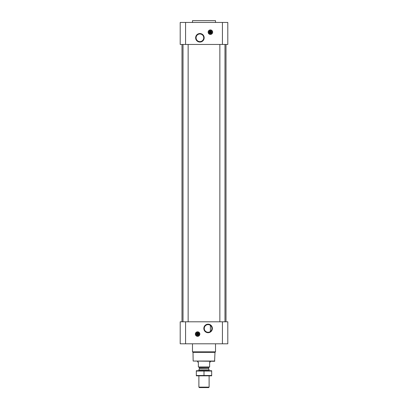 <?xml version="1.0" encoding="UTF-8"?>
<svg xmlns="http://www.w3.org/2000/svg" width="408" height="408" viewBox="0 0 408 408"><rect width="100%" height="100%" fill="white"/><g stroke="black" fill="none" stroke-linecap="round" stroke-linejoin="round"><path stroke-width="0.61" d="M209.722 324.987L210.222 325.268M208.095 324.62A3.825 3.825 0 0 1 211.405 330.358A3.825 3.825 0 0 1 204.78 330.358A3.825 3.825 0 0 1 208.095 324.62M210.395 331.5L210.395 325.39L210.395 331.5M211.257 32.375A0.887 0.887 0 0 1 209.534 32.375L211.257 32.375M198.466 334.28A0.887 0.887 0 0 1 196.743 334.28L198.466 334.28M185.579 22.445L180.203 22.445L180.203 44.452L185.579 44.452L185.579 22.445L227.797 22.445L227.797 44.452L185.579 44.452M227.797 343.796L180.203 343.796L180.203 321.795L227.797 321.795L227.797 343.796M197.605 331.826A2.249 2.249 0 0 1 199.553 335.203A2.249 2.249 0 0 1 195.651 335.203A2.249 2.249 0 0 1 197.605 331.826M208.095 324.181A4.264 4.264 0 0 1 211.788 330.577A4.264 4.264 0 0 1 204.403 330.577A4.264 4.264 0 0 1 208.095 324.181M224.981 44.452L224.981 321.795M188.139 44.452L188.139 321.795M226.001 44.452L226.001 321.795M210.395 29.917A2.249 2.249 0 0 1 212.349 33.293A2.249 2.249 0 0 1 208.447 33.293A2.249 2.249 0 0 1 210.395 29.917M199.905 33.532A4.264 4.264 0 0 1 203.597 39.928A4.264 4.264 0 0 1 196.212 39.928A4.264 4.264 0 0 1 199.905 33.532M214.843 361.044L193.157 361.044L214.583 361.299L214.99 352.354L215.516 351.834L215.516 343.796M193.157 361.044L193.01 352.354L214.99 352.354M193.01 352.354L192.484 351.834L215.516 351.834M192.484 351.834L192.484 343.796M196.743 333.871A0.887 0.887 0 0 1 198.466 333.871L196.743 333.871M198.466 333.871L198.625 334.28L198.466 333.871M196.743 334.28L196.579 333.871L196.743 334.28M197.605 332.933A1.142 1.142 0 0 1 198.594 334.647A1.142 1.142 0 0 1 196.615 334.647A1.142 1.142 0 0 1 197.605 332.933M197.605 332.795A1.28 1.28 0 0 1 198.711 334.713A1.28 1.28 0 0 1 196.498 334.713A1.28 1.28 0 0 1 197.605 332.795M197.605 332.107A1.969 1.969 0 0 1 199.308 335.06A1.969 1.969 0 0 1 195.896 335.06A1.969 1.969 0 0 1 197.605 332.107M197.605 332.03A2.045 2.045 0 0 1 199.374 335.101A2.045 2.045 0 0 1 195.83 335.101A2.045 2.045 0 0 1 197.605 332.03M192.484 22.445L192.484 20.655L215.516 20.655L215.516 22.445M192.484 20.655L215.516 20.655M199.905 33.971A3.825 3.825 0 0 1 203.22 39.709A3.825 3.825 0 0 1 196.595 39.709A3.825 3.825 0 0 1 199.905 33.971M209.534 31.967A0.887 0.887 0 0 1 211.257 31.967L209.534 31.967M211.257 31.967L211.421 32.375L211.257 31.967M209.534 32.375L209.375 31.967L209.534 32.375M210.395 31.028A1.142 1.142 0 0 1 211.385 32.742A1.142 1.142 0 0 1 209.406 32.742A1.142 1.142 0 0 1 210.395 31.028M210.395 30.891A1.28 1.28 0 0 1 211.502 32.808A1.28 1.28 0 0 1 209.289 32.808A1.28 1.28 0 0 1 210.395 30.891M210.395 30.197A1.969 1.969 0 0 1 212.104 33.155A1.969 1.969 0 0 1 208.692 33.155A1.969 1.969 0 0 1 210.395 30.197M210.395 30.121A2.045 2.045 0 0 1 212.17 33.191A2.045 2.045 0 0 1 208.626 33.191A2.045 2.045 0 0 1 210.395 30.121M209.63 366.986L198.37 366.986L209.63 367.134L209.63 362.013L210.395 362.013L210.395 361.299M198.37 366.986L198.37 362.013L197.605 362.013L197.605 361.299M209.115 387.131L198.885 387.131L199.354 387.6L208.646 387.6L209.115 387.131L209.115 375.829M198.885 370.714L198.885 369.939L209.115 369.939L209.115 370.714M198.885 387.131L198.885 375.829M199.038 367.134L199.42 368.393L198.885 369.939M211.675 370.719L196.325 370.719M211.675 371.04L211.675 375.508L196.325 375.508L196.325 371.04L211.675 371.04M204 371.04L204 375.508M211.675 375.824L196.325 375.824M222.421 343.796L222.421 321.795M185.579 343.796L185.579 321.795M222.421 44.452L222.421 22.445M197.605 331.872A2.203 2.203 0 0 1 199.512 335.177A2.203 2.203 0 0 1 195.697 335.177A2.203 2.203 0 0 1 197.605 331.872M210.395 29.968A2.203 2.203 0 0 1 212.303 33.267A2.203 2.203 0 0 1 208.488 33.267A2.203 2.203 0 0 1 210.395 29.968M199.395 368.526L208.605 368.526L209.115 369.939M199.42 368.393L208.605 368.526M199.42 367.516L208.58 367.516L208.962 367.134M219.861 44.452L219.861 321.795M183.019 44.452L183.019 321.795M181.999 44.452L181.999 321.795M208.58 368.393L208.58 367.516"/></g></svg>
